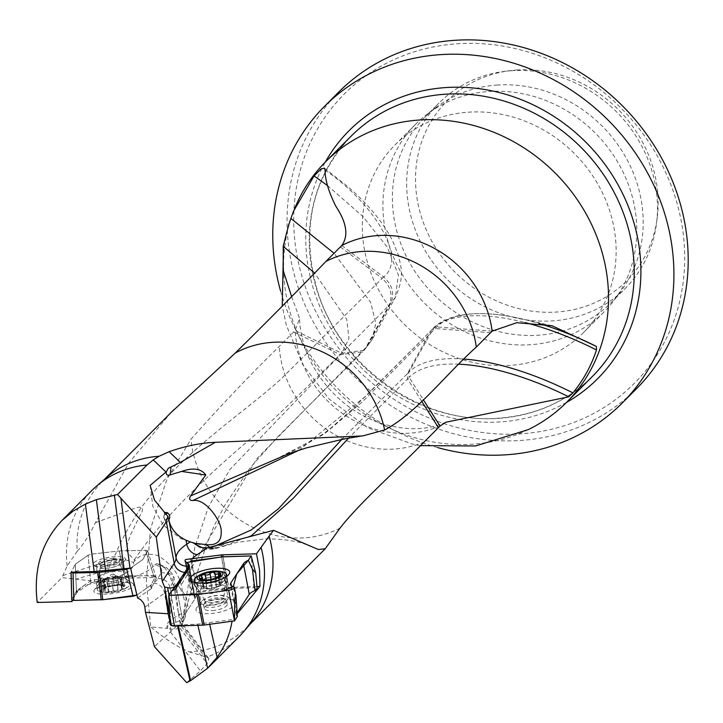 <?xml version="1.0" encoding="UTF-8"?>
<svg xmlns="http://www.w3.org/2000/svg" width="723" height="723" viewBox="0 0 723 723"><rect width="100%" height="100%" fill="white"/><g stroke="black" fill="none" stroke-linecap="round" stroke-linejoin="round"><path stroke-width="0.54" stroke-dasharray="3.62 2.71" d="M291.604 296.484L299.566 318.418L295.129 330.528L279.25 346.416C249.634 375.336 220.199 406.272 190.962 439.232L166.932 479.349L150.483 528.829L146.362 581.464L150.709 626.886L166.507 628.359L168.052 622.395M252.228 621.635A102.684 93.059 44.9 0 1 247.718 626.525A102.684 93.059 44.9 0 1 189.399 651.893C177.207 646.895 164.311 638.563 150.709 626.886M528.188 429.643A170.248 154.297 44.9 0 1 337.108 391.387A170.248 154.297 44.9 0 1 298.238 200.443M179.584 620.253L180.379 625.015L181.374 623.922L179.584 620.253L178.292 612.553L175.96 591.098L168.26 572.824L166.236 570.049A10.637 9.318 109.9 0 0 161.157 565.015A10.637 9.318 109.9 0 0 155.834 564.889A53.204 13.936 170.5 0 1 161.075 572.806L157.885 578.653A53.204 13.936 170.5 0 1 153.8 582.919L156.313 577.975L154.297 577.496L145.585 550.302L120.786 550.854L145.585 550.302L147.6 550.79L142.865 559.521L130.583 568.079L142.865 559.521L147.6 550.79L145.585 550.302L153.674 575.553L155.689 576.032L150.99 585.142L136.927 595.083L150.99 585.142L155.49 576.602L145.621 575.734L132.399 576.023M72.607 600.361L77.036 592.39L90.773 582.819L97.135 581.4L61.97 577.659L37.225 602.485M186.679 682.648L200.379 670.881L207.176 663.542L208.685 659.765L208.576 658.129L206.769 657.18L189.399 651.893M181.374 623.922L182.295 623.958L182.35 624.527L181.283 626.335C178.21 629.146 173.628 629.914 167.528 628.639L166.507 628.359M171.116 412.471L128.622 463.217L95.445 522.702C89.39 535.02 83.317 544.536 77.225 551.242A102.684 93.059 44.9 0 1 102.268 481.554A102.684 93.059 44.9 0 1 107.149 477.026M71.939 600.144L71.125 572.173L75.291 564.274L71.125 572.173M171.514 625.413L197.65 624.139L232.273 619.566L232.029 621.229M238.951 636.836A103.751 94.026 44.9 0 1 206.769 657.18M77.225 551.242L67.176 565.919L61.97 577.659M67.176 565.919A103.751 94.026 44.9 0 1 91.993 490.357M516.584 70.032A127.112 115.201 44.9 0 1 657.243 217.569A127.112 115.201 44.9 0 1 535.978 311.631A127.112 115.201 44.9 0 1 416.222 192.264A127.112 115.201 44.9 0 1 509.887 70.691A127.112 115.201 44.9 0 1 516.584 70.032M511.143 70.737A131.387 119.078 44.9 0 1 656.529 223.244A131.387 119.078 44.9 0 1 625.124 288.549A131.387 119.078 44.9 0 1 448.007 280.135A131.387 119.078 44.9 0 1 439.015 103.046A131.387 119.078 44.9 0 1 504.211 71.423A131.387 119.078 44.9 0 1 511.143 70.737M496.855 85.07A131.387 119.078 44.9 0 1 623.606 153.556A131.387 119.078 44.9 0 1 620.885 291.252A131.387 119.078 44.9 0 1 610.836 302.883A131.387 119.078 44.9 0 1 433.719 294.46A131.387 119.078 44.9 0 1 424.726 117.379A131.387 119.078 44.9 0 1 436.321 107.293A131.387 119.078 44.9 0 1 496.855 85.07M488.667 91.514A132.978 120.524 44.9 0 1 616.954 160.831A132.978 120.524 44.9 0 1 614.198 300.208A132.978 120.524 44.9 0 1 604.03 311.965A132.978 120.524 44.9 0 1 424.763 303.452A132.978 120.524 44.9 0 1 415.662 124.211A132.978 120.524 44.9 0 1 427.392 114.008A132.978 120.524 44.9 0 1 488.667 91.514M468.034 112.21A132.978 120.524 44.9 0 1 600.488 188.947A132.978 120.524 44.9 0 1 583.398 332.67A132.978 120.524 44.9 0 1 404.13 324.157A132.978 120.524 44.9 0 1 395.029 144.916A132.978 120.524 44.9 0 1 468.034 112.21M456.584 43.823A204.835 185.639 44.9 0 1 672.462 324.528A204.835 185.639 44.9 0 1 338.59 348.025A204.835 185.639 44.9 0 1 456.584 43.823M636.466 388.739A210.149 190.465 44.9 0 1 353.167 375.282A210.149 190.465 44.9 0 1 338.78 92.029M437.713 447.6A210.149 190.465 44.9 0 1 280.569 290.971M180.379 625.015L177.75 625.287L207.176 663.542M144.889 607.193L164.564 593.095A63.841 16.719 -9.5 0 0 169.959 587.609L176.43 626.281L177.75 625.287M176.43 626.281L154.451 646.66M97.135 581.4L108.305 578.725L114.586 579.268L124.925 577.325L130.601 578.02C143.832 573.719 151.902 569.218 154.821 564.527L156.539 563.705L159.159 564.311L162.729 566.57L166.236 570.049M130.601 578.02L154.297 577.496M137.614 597.984L151.387 588.63L153.8 582.919M256.954 586.579L228.857 587.428A5.323 1.735 -10.7 0 0 227.347 587.555L197.036 591.712A5.323 1.735 -10.7 0 0 191.315 594.541A5.323 1.735 -10.7 0 0 192.354 595.309A14.894 4.853 169.3 0 1 195.264 597.478A14.894 4.853 169.3 0 1 194.867 599.033L182.268 618.219A14.894 4.853 169.3 0 1 174.288 622.837A5.323 1.735 -10.7 0 0 171.441 624.491L171.252 624.789M212.408 610.574A11.704 3.814 -10.7 0 0 226.941 605.341A11.704 3.814 -10.7 0 0 227.266 604.121A11.704 3.814 -10.7 0 0 215.047 602.557A11.704 3.814 -10.7 0 0 204.266 608.486A11.704 3.814 -10.7 0 0 212.408 610.574M112.58 558.382A10.917 2.865 170.5 0 1 119.81 560.687A10.917 2.865 170.5 0 1 109.788 564.473A10.917 2.865 170.5 0 1 99.078 564.157A10.917 2.865 170.5 0 1 99.042 562.377A10.917 2.865 170.5 0 1 112.58 558.382M76.548 592.878L75.291 564.274L88.089 555.21L75.291 564.274L76.466 590.836L90.583 580.849L94.406 579.719L126.227 576.159L153.674 575.553M90.773 582.819L88.089 555.21L91.911 554.08L119.268 550.962L91.911 554.08L88.089 555.21L90.583 580.849M124.925 577.325L119.268 550.962L120.786 550.854L119.268 550.962L124.699 576.267M318.337 549.498L308.965 545.594C298.21 541.093 283.597 538.852 265.133 538.861L237.252 542.322L215.038 548.73L213.43 548.748L212.734 547.871L213.068 546.76M212.734 547.871L211.929 547.022M215.074 548.667L227.537 542.72M421.717 401.265L407.564 378.942L348.567 438.12M251.821 535.327L223.949 545.919M213.43 548.748L202.015 547.564M193.122 542.865L193.43 543.054A15.96 6.634 33.5 0 0 195.553 544.446L193.122 542.865L193.918 542.955M209.787 547.501L214.568 548.92L223.922 545.946M280.551 456.782L324.455 433.908L362.331 401.861L436.828 326.95A166.417 68.034 -151.2 0 1 520.922 318.68L520.922 318.68A166.417 68.034 -151.2 0 1 539.322 323.543M168.866 519.973L166.859 522.648L165.323 521.599L163.949 517.722L164.501 513.149M193.43 543.054L194.171 543.226M341.834 439.349L407.275 373.773L430.845 330.836L366.724 395.291L299.25 450.086M202.449 547.654A15.96 6.634 33.5 0 0 210.239 547.88L213.782 546.57M340.379 246.932L382.178 278.436L281.274 378.753C245.495 411.658 185.459 449.227 141.581 507.067C129.598 524.636 120.19 542.033 113.348 559.25L63.028 575.508M95.445 522.693L136.774 507.528L141.581 507.067L142.539 508.477L142.323 510.989L130.185 535.481L126.633 546.841L126.823 550.827L128.441 553.719L134.37 559.819L134.424 561.283C139.557 554.613 147.402 552.724 157.966 555.616C170.592 563.461 178.355 573.194 181.283 584.808L183.226 595.77L180.497 588.838L178.717 586.425L177.37 585.476L176.249 585.684L175.093 588.332M114.586 579.268L117.316 576.909C128.992 572.571 134.361 567.754 133.439 562.476L123.75 559.141C119.422 559.394 114.84 561.202 110.013 564.536L107.971 569.968L76.936 578.87M167.528 628.63L168.061 622.386C177.171 615.282 182.268 612.535 183.353 614.125L194.767 547.745L208.341 507.076L229.896 469.507L341.735 353.267L348.992 338.536L346.724 319.331L314.577 273.023M107.971 569.968L117.316 576.909M99.991 580.352L107.004 570.158M178.265 611.956L182.395 622.792L184.085 614.866L183.353 614.125M181.762 621.626A33.412 13.674 29.1 0 0 184.663 618.996A33.412 13.674 29.1 0 0 184.772 612.526L184.257 614.351C189.986 594.686 197.605 570.98 207.112 543.253L214.125 525.829L225.187 504.591L250.257 467.582L278.057 436.593L362.765 351.667M184.772 612.526L185.468 604.491L183.226 595.77M123.75 559.141L113.348 559.25M134.37 559.819C171.92 504.464 229.697 456.34 272.869 419.828C313.122 381.59 351.839 343.407 389.028 305.278L395.364 297.27L398.4 274.984L387.311 247.194L362.801 216.403L327.492 185.558M341.807 245.495L383.606 276.999L382.178 278.436C390.89 286.344 393.167 295.291 389.028 305.278L365.757 347.682L256.936 458.581L181.283 584.808M133.439 562.476L134.424 561.283M101.536 589.625A13.086 3.425 -9.5 0 0 103.904 592.526A13.086 3.425 -9.5 0 0 124.483 589.082A13.086 3.425 -9.5 0 0 119.539 584.762A13.086 3.425 -9.5 0 0 101.536 589.625M113.294 590.763L111.794 581.807L113.294 590.754L110.565 592.056A11.017 2.883 -9.5 0 0 121.184 589.778A11.017 2.883 -9.5 0 0 124.473 586.48A11.017 2.883 -9.5 0 0 123.217 585.82A11.017 2.883 -9.5 0 0 117.135 585.467A11.017 2.883 -9.5 0 0 106.516 587.745A11.017 2.883 -9.5 0 0 104.04 589.028A11.017 2.883 -9.5 0 0 103.235 591.043A11.017 2.883 -9.5 0 0 110.565 592.056L108.54 591.089L107.112 581.988L106.109 581.599A8.423 2.205 -9.5 0 0 114.026 581.039L107.049 582.142M100.289 563.38A9.788 2.567 -9.5 0 0 99.846 564.347A9.788 2.567 -9.5 0 0 100.316 564.97A9.788 2.567 -9.5 0 0 109.923 565.259A9.788 2.567 -9.5 0 0 118.906 561.861A9.788 2.567 -9.5 0 0 119.15 561.111A9.788 2.567 -9.5 0 0 110.764 559.964A9.788 2.567 -9.5 0 0 100.289 563.38M97.144 582.765A16.493 4.32 -9.5 0 0 96.493 583.696A16.493 4.32 -9.5 0 0 96.403 584.392A16.493 4.32 -9.5 0 0 113.384 585.928A16.493 4.32 -9.5 0 0 128.938 578.951A16.493 4.32 -9.5 0 0 128.622 578.319A16.493 4.32 -9.5 0 0 113.529 577.171A16.493 4.32 -9.5 0 0 97.144 582.765M98.048 588.151A16.493 4.32 -9.5 0 0 97.307 589.787A16.493 4.32 -9.5 0 0 99.358 591.414A16.493 4.32 -9.5 0 0 114.279 591.324A16.493 4.32 -9.5 0 0 128.423 586.552A16.493 4.32 -9.5 0 0 129.833 584.338A16.493 4.32 -9.5 0 0 115.707 582.395A16.493 4.32 -9.5 0 0 98.048 588.151M122.332 588.874L120.777 579.394L116.71 580.75L118.201 589.706L121.184 589.778L121.88 588.224L121.536 586.778L124.473 586.48L121.328 585.25L123.217 585.82M116.71 580.75L118.03 589.579L113.357 590.583L111.875 581.744M117.442 576.141L118.943 585.088L114.189 585.422L112.689 576.466L117.596 575.996L118.382 576.674A8.423 2.205 -9.5 0 0 110.456 577.234A8.423 2.205 -9.5 0 0 104.745 579.34A8.423 2.205 -9.5 0 0 104.32 579.692A8.423 2.205 -9.5 0 0 106.109 581.599L101.518 581.211L104.32 579.692L103.714 578.888L112.689 576.475L114.189 585.422M123.407 586.705L121.907 577.749L120.163 578.581A8.423 2.205 -9.5 0 0 119.403 576.891A8.423 2.205 -9.5 0 0 118.382 576.674L120.624 576.647L122.106 585.494L118.879 585.043L117.397 576.204M117.37 576.294L118.879 585.043M107.781 577.523L109.281 586.48L104.04 589.028M112.616 576.538L114.089 585.377L109.417 586.38L107.935 577.541M105.296 588.224L104.103 579.006M104.229 579.024L105.712 587.871L103.235 591.043L105.341 590.474L103.859 581.626M108.468 591.604L108.54 591.089M107.094 582.078L108.567 590.917L107.474 589.796L105.341 590.474M121.356 587.419L120.163 578.581A8.423 2.205 170.5 0 1 114.026 581.039L116.548 580.741M105.151 590.619L103.651 581.672M104.076 589.48L102.585 580.524M122.332 585.558L120.831 576.611L122.973 577.062L121.907 577.749M226.335 602.114A11.704 3.814 169.3 0 1 214.107 607.103A11.704 3.814 169.3 0 1 203.651 605.259A11.704 3.814 169.3 0 1 204.112 603.832A11.704 3.814 169.3 0 1 214.442 599.331A11.704 3.814 169.3 0 1 225.703 599.738A11.704 3.814 169.3 0 1 226.651 600.894A11.704 3.814 169.3 0 1 226.335 602.114M224.166 600.497A9.788 3.19 169.3 0 1 213.936 604.663A9.788 3.19 169.3 0 1 205.196 603.118A9.788 3.19 169.3 0 1 205.576 601.925A9.788 3.19 169.3 0 1 214.216 598.165A9.788 3.19 169.3 0 1 223.633 598.499A9.788 3.19 169.3 0 1 224.428 599.466A9.788 3.19 169.3 0 1 224.166 600.497M227.067 581.464A16.493 5.368 169.3 0 1 211.459 588.242A16.493 5.368 169.3 0 1 195.626 586.877A16.493 5.368 169.3 0 1 195.102 585.883A16.493 5.368 169.3 0 1 210.303 577.532A16.493 5.368 169.3 0 1 227.51 579.738A16.493 5.368 169.3 0 1 227.383 580.849A16.493 5.368 169.3 0 1 227.067 581.464M224.844 577.523A16.493 5.368 169.3 0 1 196.773 582.846M196.43 577.062A16.493 5.368 169.3 0 1 223.046 572.01M202.567 579.801L205.549 580.235L206.995 589.073L211.947 588.513L214.071 587.573A8.423 2.738 169.3 0 1 206.028 588.26L207.158 588.829M219.684 585.07L218.138 576.909L218.554 576.692L219.819 584.591A8.423 2.738 169.3 0 1 218.717 585.63A8.423 2.738 169.3 0 1 214.071 587.573L216.764 587.212L220.208 585.431M217.804 577.099L215.102 578.472L216.764 587.212M207.384 579.873L210.285 579.756L211.938 588.495M212.011 588.414L210.375 579.783L214.957 578.563L216.602 587.193M201.681 576.394L203.732 585.973A8.423 2.738 -10.7 0 0 205.44 588.151A8.423 2.738 -10.7 0 0 206.028 588.26L203.506 588.35L201.853 579.611M200.895 579.34L202.332 586.913L203.732 585.973A8.423 2.738 169.3 0 1 209.48 582.991A8.423 2.738 169.3 0 1 217.524 582.304A8.423 2.738 169.3 0 1 219.819 584.591L222.368 582.819L217.524 582.304L216.548 581.491L206.787 583.353L203.344 585.133M205.459 580.171L207.121 588.911M219.756 574.848L221.419 583.588M218.834 575.851L220.036 582.214M214.767 572.923L216.43 581.654M211.089 579.331L209.941 573.303M206.145 579.945L206.787 583.353M200.669 579.268L202.133 586.977L201.175 587.745L203.506 588.35M71.785 599.701L76.466 590.836M93.9 562.738A16.385 4.293 170.5 0 1 113.619 556.791A16.385 4.293 170.5 0 1 125.061 560.198A16.385 4.293 170.5 0 1 110.023 565.883A16.385 4.293 170.5 0 1 93.954 565.404A16.385 4.293 170.5 0 1 93.9 562.738M94.794 589.317A20.108 5.269 -9.5 0 0 94.397 589.769A20.108 5.269 -9.5 0 0 114.596 593.185A20.108 5.269 -9.5 0 0 132.58 583.38A20.108 5.269 -9.5 0 0 113.61 582.666A20.108 5.269 -9.5 0 0 94.794 589.317M96.828 565.097A13.728 3.597 -9.5 0 0 96.204 566.452A13.728 3.597 -9.5 0 0 96.873 567.329A13.728 3.597 -9.5 0 0 110.339 567.736A13.728 3.597 -9.5 0 0 122.928 562.964A13.728 3.597 -9.5 0 0 123.281 561.916A13.728 3.597 -9.5 0 0 111.523 560.298A13.728 3.597 -9.5 0 0 96.828 565.097M99.792 582.819A13.728 3.597 170.5 0 1 112.625 578.283A13.728 3.597 170.5 0 1 125.576 578.771A13.728 3.597 170.5 0 1 126.245 579.647A13.728 3.597 170.5 0 1 113.303 585.458A13.728 3.597 170.5 0 1 99.168 584.175A13.728 3.597 170.5 0 1 99.512 583.127A13.728 3.597 170.5 0 1 99.792 582.819M171.297 625.052A5.323 1.735 169.3 0 1 174.288 622.837A14.894 4.853 -10.7 0 0 182.268 618.219L194.867 599.033A14.894 4.853 -10.7 0 0 195.273 597.505L198.581 592.462L197.126 591.703L194.586 595.58L189.453 566.832A14.894 4.853 -10.7 0 0 186.552 564.672L185.513 563.931L185.856 563.081L191.206 561.075L198.906 592.417L228.161 588.486L253.936 587.7L257.153 588.712M234.975 604.654A20.108 6.552 -10.7 0 0 233.891 600.569A20.108 6.552 -10.7 0 0 214.541 599.864A20.108 6.552 -10.7 0 0 196.792 607.6A20.108 6.552 -10.7 0 0 210.547 613.601A20.108 6.552 -10.7 0 0 234.975 604.654M237.099 612.905L236.656 613.565A14.894 4.853 -10.7 0 0 236.258 615.128A14.894 4.853 -10.7 0 0 237.352 616.52M194.586 595.58L186.552 564.672M190.574 581.744L186.57 568.043L186.182 564.518L197.126 591.703M171.577 591.016L171.053 605.757C170.755 615.589 170.33 619.34 169.769 616.999M227.754 599.25A13.728 4.474 169.3 0 1 213.412 605.097A13.728 4.474 169.3 0 1 201.148 602.928A13.728 4.474 169.3 0 1 201.69 601.256A13.728 4.474 169.3 0 1 213.8 595.978A13.728 4.474 169.3 0 1 227.013 596.457A13.728 4.474 169.3 0 1 228.125 597.813A13.728 4.474 169.3 0 1 227.754 599.25M224.184 580.47A13.728 4.474 -10.7 0 0 224.564 579.033A13.728 4.474 -10.7 0 0 210.239 577.198A13.728 4.474 -10.7 0 0 197.587 584.148A13.728 4.474 -10.7 0 0 198.698 585.503A13.728 4.474 -10.7 0 0 211.902 585.982A13.728 4.474 -10.7 0 0 224.022 580.696A13.728 4.474 -10.7 0 0 224.184 580.47M128.333 576.114L84.302 585.223L75.165 593.303L73.701 600.424M186.606 562.521L188.947 565.91M340.027 528.115A102.684 93.059 44.9 0 1 190.962 439.232M424.13 442.006A103.751 94.026 44.9 0 1 279.25 346.416M440.027 426.064A103.751 94.026 44.9 0 1 295.129 330.528L341.735 353.267L364.22 350.203L362.792 351.64M157.885 578.653A10.637 10.059 -151.4 0 1 169.959 587.609L173.14 581.762A63.841 16.719 -9.5 0 0 173.872 578.237A63.841 16.719 -9.5 0 0 168.26 572.824M161.075 572.806A10.637 10.059 -151.4 0 1 173.14 581.762L178.292 612.553M181.283 626.335L204.618 656.674M209.363 622.973L209.661 624.292M197.912 625.314L197.65 624.139M178.12 625.061L178.31 625.91M177.623 625.928L177.433 625.097M498.87 418.364A170.248 154.297 -135.1 0 0 592.336 376.502C567.121 401.301 536.123 415.174 499.349 418.12C421.491 425.332 337.984 365.784 316.52 287.564C300.876 228.206 312.426 177.722 351.17 136.123A170.248 154.297 -135.1 0 0 329.299 320.117A170.248 154.297 -135.1 0 0 498.87 418.364M566.48 402.44A175.572 159.123 44.9 0 1 501.301 421.834A175.572 159.123 44.9 0 1 337.469 338.988A175.572 159.123 44.9 0 1 325.314 162.06M153.647 583.217A10.637 9.056 54.4 0 1 164.564 593.095L171.035 631.739M154.821 564.527L155.834 564.889M181.319 624.184L208.685 659.765M170.574 632.128L200.379 670.881M228.161 588.486L223.036 556.782L228.857 587.428M226.661 588.612L221.545 556.918L227.347 587.555M169.001 594.948L171.053 605.757M176.457 587.582L182.268 618.219L176.457 587.582M189.046 568.395L194.867 599.033L189.046 568.395M186.073 562.196L192.354 595.309M191.224 561.066L197.036 591.712M169.399 613.7L171.441 624.491M150.501 585.621L151.387 588.63M151.839 588.043L150.99 585.142M126.227 576.159L126.48 577.352M155.662 576.267L156.285 578.21M76.945 590.348L77.036 592.39M94.406 579.719L94.596 581.699M213.213 548.531L222.241 544.32M490.565 332.734L435.246 328.54L431.604 329.842M492.155 331.134L436.828 326.95L433.683 327.817L408.866 372.182A169.191 69.164 -151.2 0 1 464.148 359.069M458.969 364.184A166.426 68.034 -151.2 0 0 409.155 377.352L408.866 372.182L407.275 373.773L407.564 378.942L409.155 377.352L423.307 399.674M280.651 456.728L301.536 447.121L322.196 434.523L329.815 428.983L353.005 408.649L432.435 329.245A169.191 69.164 -151.2 0 1 524.889 322.521M163.949 517.722A21.283 6.986 -176.9 0 1 163.805 516.773A21.283 6.986 -176.9 0 1 165.549 514.207M293.701 331.965L340.307 354.704L362.548 351.758L367.185 346.245L390.456 303.841C394.866 293.827 392.58 284.88 383.606 276.999C406.597 259.584 377.496 206.407 325.079 170.059M364.229 350.203L372.119 339.683L375.788 323.262L370.628 302.25L334.053 253.267M112.734 559.421A32.671 12.345 73.8 0 0 110.013 564.536M100.696 565.838A9.788 2.567 -9.5 0 0 100.253 566.805A9.788 2.567 -9.5 0 0 110.33 567.718A9.788 2.567 -9.5 0 0 119.566 563.579A9.788 2.567 -9.5 0 0 111.179 562.422A9.788 2.567 -9.5 0 0 100.696 565.838M99.711 576.159A12.643 3.308 -9.5 0 0 99.205 576.873A12.643 3.308 -9.5 0 0 112.146 578.581A12.643 3.308 -9.5 0 0 123.832 572.752A12.643 3.308 -9.5 0 0 112.264 571.866A12.643 3.308 -9.5 0 0 99.711 576.159M104.266 589.326L102.783 580.479M121.735 588.097L120.253 579.25M123.181 586.642L121.708 577.794M223.705 598.093A9.788 3.19 169.3 0 1 213.484 602.268A9.788 3.19 169.3 0 1 204.736 600.723A9.788 3.19 169.3 0 1 213.764 595.761A9.788 3.19 169.3 0 1 223.976 597.071A9.788 3.19 169.3 0 1 223.705 598.093M224.555 587.971A12.643 4.112 169.3 0 1 212.598 593.167A12.643 4.112 169.3 0 1 200.461 592.119A12.643 4.112 169.3 0 1 211.712 584.961A12.643 4.112 169.3 0 1 224.808 587.501A12.643 4.112 169.3 0 1 224.555 587.971M202.079 579.665L203.714 588.296M219.584 575.02L221.22 583.651M218.436 576.764L220.072 585.395M216.385 581.816L215.671 578.038L216.394 581.735M218.662 576.077L219.837 582.268M206.299 579.945L206.95 583.371M211.008 579.349L211.541 582.151M201.844 576.538L203.479 585.169M253.936 587.7L251.206 556.005M236.593 603.732L233.357 586.642M236.656 613.565L231.387 585.784M250.068 624.166L247.718 626.525M420.452 445.63L412.77 444.184L367.691 427.709L329.037 398.969L302.856 364.799L286.344 325.187L282.241 306.037M294.595 208.504L293.384 211.441M445.793 422.232C427.754 430.384 406.299 430.827 381.419 423.533C352.02 413.411 329.254 394.306 313.104 366.209C304.537 350.104 300.027 334.18 299.566 318.418M176.313 592.806L173.872 578.237C175.02 577.37 172.571 573.836 166.525 567.627L158.59 564.085M104.618 479.195L102.268 481.554M509.887 70.691L504.211 71.423M657.243 217.569L656.529 223.244M610.836 302.883L625.124 288.549M424.726 117.379L439.015 103.046M436.321 107.293L427.392 114.008M620.885 291.252L614.198 300.208M583.398 332.67L604.03 311.965M395.029 144.916L415.662 124.211M208.405 657.921L182.332 624.021M191.315 594.541L184.907 560.768M147.582 550.727L156.295 577.921M552.092 325.748L520.922 318.68C495.336 312.905 473.863 312.047 456.502 316.114C439.62 320.786 434.288 327.13 433.176 328.26L431.586 329.851M192.146 542.729C199.132 545.72 199.114 551.206 215.074 548.721M362.657 435.906L360.388 436.222M150.149 485.404L152.833 506.272L163.163 524.979L180.524 538.49L196.06 543.606M165.657 522.051L163.868 515.626M324.428 168.134L348.097 186.85C368.387 204.51 383.208 222.449 392.562 240.687L398.346 255.065C401.039 267.338 404.808 276.087 395.4 297.28L372.119 339.683L364.238 350.194M182.35 624.527L184.121 614.704M178.717 586.425L184.781 594.668L186.552 598.933L187.781 606.019L184.663 618.996L182.621 622.666M118.906 561.861L119.81 560.687M100.316 564.97L99.078 564.157M128.622 578.319L123.832 572.752L119.566 563.579L119.15 561.111M96.493 583.696L99.205 576.873L100.253 566.805L99.846 564.347M129.833 584.338L128.938 578.951M97.307 589.787L96.403 584.392M124.483 589.082A31.92 31.92 0 0 0 128.423 586.552M99.358 591.414A31.92 31.92 0 0 0 103.904 592.526M119.403 576.891L111.469 574.514L104.745 579.34M106.896 582.286L108.414 591.378M107.112 581.988L108.567 590.673M105.947 587.663L104.537 579.259M103.1 590.709L101.518 581.211M105.251 588.07L103.714 578.888M119.114 585.088L117.596 575.996M124.564 586.561L122.973 577.062M122.314 588.567L120.777 579.394M203.651 605.259L204.266 608.486M226.651 600.894L227.266 604.121M205.576 601.925L204.112 603.832M223.633 598.499L225.703 599.738M195.626 586.877L200.461 592.119L204.736 600.723L205.196 603.118M227.383 580.849L224.808 587.501L223.976 597.071L224.428 599.466M194.442 582.413L195.102 585.883M226.85 576.267L227.51 579.738M203.814 580.126L201.708 579.638M205.44 588.151L212.634 589.796L218.717 585.63M206.995 589.073L205.314 580.207M211.947 588.513L210.285 579.756M207.167 588.748L205.549 580.235M218.942 576.611L220.642 585.585M220.614 573.583L222.368 582.819M214.867 572.625L216.548 581.491M202.792 579.828L203.868 585.494M201.202 576.014L202.91 584.979M199.421 578.508L201.175 587.745M126.245 579.647L123.281 561.916M99.168 584.175L96.204 566.452M99.512 583.127L94.397 589.769M125.576 578.771L132.58 583.38M147.6 550.79L155.689 576.032M122.928 562.964L125.061 560.198M96.873 567.329L93.954 565.404M195.264 597.451L189.453 566.832M186.57 568.043L185.513 563.931M236.258 615.128L230.447 584.482M197.587 584.148L201.148 602.928M224.564 579.033L228.125 597.813M201.69 601.256L196.792 607.6M227.013 596.457L233.891 600.569M224.022 580.696L228.92 574.351M198.698 585.503L191.821 581.391"/><path stroke-width="1.08" d="M423.307 399.674L440.027 426.064L424.13 442.006C396.321 470.565 358.653 503.976 340.027 528.115L325.214 548.757L318.337 549.507L273.556 530.321L269.119 536.114A102.684 93.059 44.9 0 1 252.228 621.635L243.506 631.884A103.751 94.026 44.9 0 1 238.951 636.836L208.531 667.356M294.595 208.504L298.238 200.443A170.248 154.297 44.9 0 1 325.458 161.916A170.248 154.297 44.9 0 1 491.495 131.351A170.248 154.297 44.9 0 1 606.254 270.836A170.248 154.297 44.9 0 1 566.624 402.295A170.248 154.297 44.9 0 1 528.188 429.643L475.617 445.964L420.452 445.63M440.027 426.064L445.802 422.241L568.757 396.828L572.923 392.887C583.488 379.946 591.351 365.63 596.484 349.95L596.421 346.425L552.092 325.748L516.846 322.693L492.155 331.134L476.285 347.094C445.567 374.559 416.927 412.878 384.609 430.013L362.666 435.933L215.318 442.322C200.895 442.865 185.495 445.992 169.119 451.703L159.024 456.276L153.24 459.891L147.022 464.997L117.515 494.505L96.367 499.638L85.386 504.085L73.059 511.134L62.115 520.325C41.618 542.051 33.312 569.435 37.225 602.485L71.984 601.554L72.607 600.361M314.577 273.023L283.217 246.326L283.262 270.736L291.604 296.484M283.217 246.326L288.622 225.007L293.411 211.36L314.08 175.933L321.157 168.893L324.428 168.134L325.079 170.059C325.061 179.801 328.631 191.83 335.779 206.136C346.706 222.648 348.712 235.761 341.807 245.495L325.919 261.428C297.415 291.062 267.203 321.59 235.282 353.032L171.116 412.471M207.374 547.871L197.325 554.586A10.637 7.989 56.2 0 1 186.76 544.202L190.23 541.889L193.918 542.955L195.572 544.455L202.015 547.564L207.374 547.871L273.556 530.321M269.119 536.114L256.493 553.791L222.666 554.812A5.323 1.735 -10.7 0 0 221.166 554.939L186.046 559.439L185.151 559.927L185.151 561.337L188.685 564.057A14.894 4.853 169.3 0 1 189.083 564.853A14.894 4.853 169.3 0 1 188.676 566.416L176.06 585.494L173.827 587.311L170.375 588.142L164.6 587.004L169.399 613.7M62.115 520.325L91.993 490.357A103.751 94.026 44.9 0 1 96.918 485.784L107.149 477.026A102.684 93.059 44.9 0 1 159.024 456.276M171.008 466.913L170.167 474.875C167.284 475.779 165.974 474.776 166.236 471.866L168.332 468.224L180.343 462.395L215.318 442.322M166.236 471.866L150.149 485.404L154.487 500.018L167.826 516.394L166.335 521.771L156.276 537.108L162.277 581.464L164.6 587.004M171.252 624.789L170.818 625.449L168.17 613.746L145.486 612.345L144.754 606.317L143.534 603.009L140.66 599.656L137.614 597.984L130.583 568.079L94.171 571.559L71.125 572.173L73.05 573.005L73.773 600.424L71.74 599.864L71.08 572.598M168.17 613.746L165.097 591.071M156.276 537.108L117.515 494.505M71.984 601.554L71.939 600.144M237.153 613.764L259.928 586.489L259.593 570.212L256.493 553.791M232.029 621.229C229.959 634.27 224.98 646.272 217.099 657.225L207.609 668.26L190.664 680.632L186.679 682.648L154.451 646.66L145.486 612.345M261.175 547.709A103.751 94.026 44.9 0 1 243.506 631.884M170.818 625.449L171.514 625.413M96.918 485.784A103.751 94.026 44.9 0 1 147.022 464.997M190.23 541.889L186.001 540.198C176.638 535.716 170.935 529.001 168.884 520.036L167.826 516.394M280.569 290.971A210.149 190.465 44.9 0 1 324.5 106.362L338.78 92.029A210.149 190.465 44.9 0 1 454.152 40.352A210.149 190.465 44.9 0 1 663.47 161.618A210.149 190.465 44.9 0 1 636.466 388.739L622.187 403.073A210.149 190.465 44.9 0 1 437.713 447.6M324.5 106.362A210.149 190.465 44.9 0 1 439.864 54.686A210.149 190.465 44.9 0 1 649.182 175.951A210.149 190.465 44.9 0 1 622.187 403.073M259.928 586.489L256.954 586.579M348.567 438.12L293.384 498.147L251.821 535.327M170.167 474.875L181.663 471.414C193.059 467.392 201.102 468.576 205.784 474.966M181.663 471.414L205.766 475.011L190.583 495.915L289.11 453.538L306.407 447.88L344.871 438.78L360.388 436.222M164.501 513.149L165.196 512.471L167.094 512.58L169.182 514.451L169.797 517.578L168.866 519.973M194.171 543.226L206.426 544.654C216.493 545.531 221.401 541.4 221.166 532.282C222.494 522.377 205.91 498.147 192.896 500.515C189.643 500.605 188.875 499.069 190.583 495.915M206.426 544.654L210.239 547.88M299.25 450.086L192.896 500.515M213.782 546.57L251.071 530.086L278.346 508.875L341.834 439.349M222.494 574.821A13.086 4.266 169.3 0 1 203.515 580.732A13.086 4.266 169.3 0 1 201.121 574.252A13.086 4.266 169.3 0 1 217.65 571.116A13.086 4.266 169.3 0 1 222.494 574.821M207.384 579.873A11.017 3.588 169.3 0 1 201.708 579.638A11.017 3.588 169.3 0 1 199.575 578.662A11.017 3.588 169.3 0 1 202.187 574.686A11.017 3.588 169.3 0 1 212.598 571.911A11.017 3.588 169.3 0 1 220.407 573.122A11.017 3.588 169.3 0 1 219.078 576.348A11.017 3.588 169.3 0 1 217.804 577.099A11.017 3.588 169.3 0 1 207.384 579.873L205.459 580.171M217.65 571.116A31.92 31.92 0 0 1 223.046 572.01A16.493 5.368 169.3 0 1 226.507 574.478A16.493 5.368 169.3 0 1 226.064 576.204A16.493 5.368 169.3 0 1 224.844 577.523M196.773 582.846A16.493 5.368 169.3 0 1 194.107 580.623A16.493 5.368 169.3 0 1 196.43 577.062A31.92 31.92 0 0 1 201.121 574.252M202.567 579.801L199.575 578.662L202.214 577.975L201.166 575.689M201.681 576.394L202.187 574.686L207.962 574.993L212.598 571.911L216.005 574.306L220.407 573.122L218.436 576.764M214.812 572.408L214.767 572.923M218.554 576.692L217.804 577.099M218.382 573.475L218.834 575.851M209.95 573.33L211.089 579.331M205.133 574.613L206.145 579.945M200.479 578.237L200.669 579.268M73.701 600.424L104.266 599.539L136.927 595.083L133.041 596.249L102.747 599.71L73.773 600.424M101.229 599.819L97.84 572.453L73.05 573.005M130.583 568.079L136.873 595.128M133.041 596.249L126.724 569.227L99.367 572.345L102.747 599.71M97.84 572.453L99.367 572.345M126.724 569.227L130.547 568.097M229.164 574.017A20.108 6.552 169.3 0 1 228.92 574.351A20.108 6.552 169.3 0 1 211.17 582.096A20.108 6.552 169.3 0 1 191.821 581.391A20.108 6.552 169.3 0 1 208.269 569.317A20.108 6.552 169.3 0 1 229.164 574.017M191.206 561.075L223.036 556.782L251.188 555.933L248.323 560.298A14.894 4.853 -10.7 0 0 243.434 563.732L230.845 582.928A14.894 4.853 -10.7 0 0 230.447 584.482A14.894 4.853 -10.7 0 0 233.357 586.642A5.323 1.735 169.3 0 1 234.397 587.419A5.323 1.735 169.3 0 1 228.667 590.248L198.355 594.405A5.323 1.735 169.3 0 1 196.855 594.532L168.712 595.381L171.577 591.016A14.894 4.853 -10.7 0 0 176.457 587.582L189.046 568.395A14.894 4.853 -10.7 0 0 189.453 566.832L189.083 564.853M257.153 588.712L254.948 590.592L252.481 569.272L255.698 572.932L251.188 555.933M254.948 590.592A14.894 4.853 -10.7 0 0 249.254 594.378L237.099 612.905M248.323 560.298L252.481 569.272M228.667 590.248L234.487 620.885L237.352 616.52L235.924 595.472C235.038 593.294 234.559 601.762 234.487 620.885L204.175 625.043A5.323 1.735 169.3 0 1 202.666 625.169L174.523 626.019A5.323 1.735 169.3 0 1 171.297 625.052L169.769 616.999L168.712 595.381L174.523 626.019M132.399 576.023L128.333 576.114M188.947 565.91L182.539 578.319L171.577 591.016L168.712 595.381L203.633 593.682L222.196 591.134L233.33 586.642L236.701 573.999L248.323 560.298L251.188 555.933L221.536 556.918L186.606 562.521M341.807 245.495A103.751 94.026 44.9 0 1 491.604 327.474A103.751 94.026 44.9 0 1 492.155 331.134M197.325 554.586A53.204 17.325 -10.7 0 0 191.966 558.942M235.282 353.032A102.684 93.059 44.9 0 1 384.609 430.013M325.919 261.428A103.751 94.026 44.9 0 1 476.285 347.094M180.343 462.395L169.119 451.703M165.883 471.929L153.24 459.891M120.895 498.147L129.995 568.115M123.967 568.667L114.379 494.939M96.367 499.638L105.612 570.736M94.171 571.559L85.386 504.085M188.685 564.057A53.204 17.325 -10.7 0 0 188.414 565.955A74.487 24.257 169.3 0 1 188.36 566.886M162.277 581.464L174.216 563.28A63.841 20.786 -10.7 0 0 176.06 557.849A63.841 20.786 169.3 0 1 186.76 544.202L186.001 540.198M184.708 572.318A10.637 9.598 33.3 0 1 174.216 563.28L166.335 521.771M188.414 565.955A10.637 10.041 -0.3 0 1 176.06 557.849L168.884 520.036M209.661 624.292L217.099 657.225M207.609 668.26L197.912 625.314M178.31 625.91L190.664 680.632M190.041 680.958L177.623 625.928M566.624 402.295L592.336 376.502A170.248 154.297 -135.1 0 0 631.974 245.034A170.248 154.297 -135.1 0 0 517.207 105.558A170.248 154.297 -135.1 0 0 351.17 136.123L325.458 161.916M325.314 162.06A175.572 159.123 44.9 0 1 585.675 142.015A175.572 159.123 44.9 0 1 566.48 402.44M222.666 554.812L223.046 556.782M221.166 554.939L221.536 556.918M167.628 587.718L169.001 594.948M176.06 585.494L176.457 587.582M188.676 566.416L189.046 568.395M190.845 559.042L191.224 561.066M438.445 427.655L421.717 401.265M458.969 364.184A166.426 68.034 -151.2 0 1 568.757 396.828M464.148 359.069A169.191 69.164 -151.2 0 1 572.923 392.887M524.889 322.521A169.191 69.164 -151.2 0 1 596.484 349.95M539.322 323.543A166.417 68.034 -151.2 0 1 596.421 346.425M195.553 544.446A15.96 6.634 33.5 0 0 202.449 547.654M165.549 514.207A21.283 6.986 -176.9 0 1 167.863 512.987M327.492 185.558L314.08 175.933M334.053 253.267L290.8 218.337M214.839 573.52L215.689 578.029L214.767 573.312M218.192 573.637L218.662 576.077M205.314 574.74L206.299 579.945M209.905 573.52L211.008 579.349M200.696 578.292L200.895 579.34M249.254 594.378L243.434 563.732M231.387 585.784L230.845 582.928M204.175 625.043L198.355 594.405M202.666 625.169L196.855 594.532M325.223 548.766L250.068 624.166M282.241 306.037L283.533 244.609M174.044 409.534L104.618 479.195M318.337 549.498L317.704 549.209M196.06 543.606L200.117 544.22M194.107 580.623L194.442 582.413M226.507 574.478L226.85 576.267M202.313 577.334L202.792 579.828M71.026 572.444L71.74 599.864M255.707 572.932L257.18 588.956M235.924 595.472L234.397 587.419"/></g></svg>
